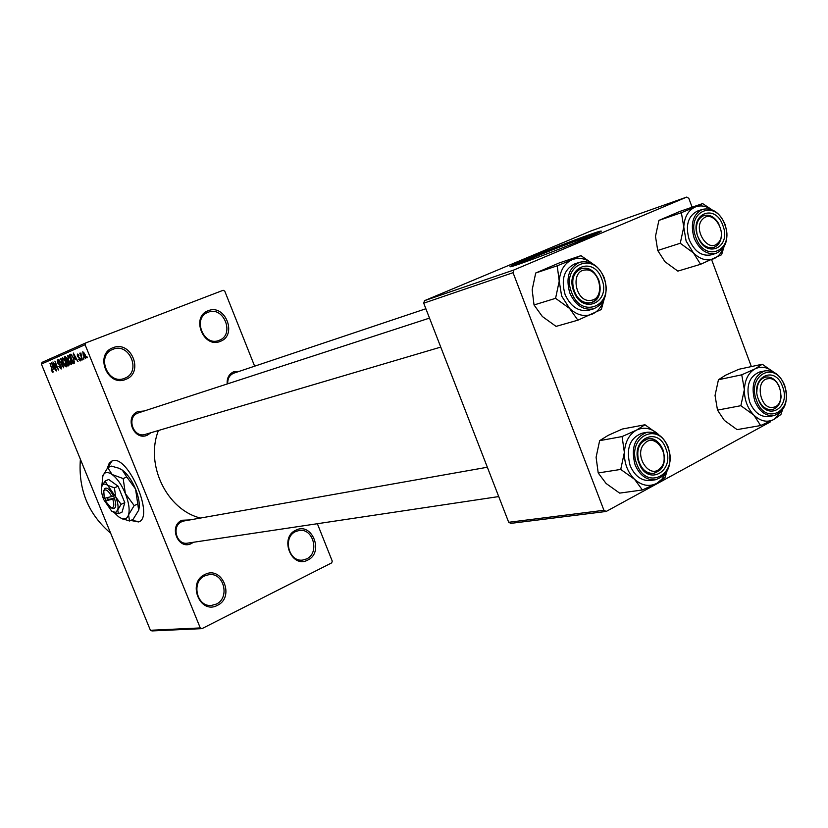 <?xml version="1.0" encoding="UTF-8"?>
<svg xmlns="http://www.w3.org/2000/svg" width="828" height="828" viewBox="0 0 828 828"><rect width="100%" height="100%" fill="white"/><g stroke="black" fill="none" stroke-linecap="round" stroke-linejoin="round"><path stroke-width="1.24" d="M112.981 347.75C131.155 339.853 144.434 372.724 125.794 379.348C107.63 387.597 94.05 354.198 112.981 347.75M124.697 378.251C141.785 372.186 129.603 342.057 112.96 349.302L112.639 349.426C95.841 355.636 108.013 385.403 124.438 378.355L124.697 378.251M204.889 574.508C222.235 565.213 235.193 597.309 217.391 605.351C200.055 614.987 186.797 582.405 204.889 574.508M216.253 604.119C230.236 597.971 223.922 572.314 209.008 574.642L204.795 575.853C190.926 581.722 196.681 607.245 211.471 605.423L216.253 604.119M295.834 530.21C312.011 521.516 324.39 552.597 307.768 560.07C291.601 569.095 278.953 537.548 295.834 530.21M306.608 558.91C319.95 553.063 313.222 527.736 299.063 530.51L295.679 531.545C282.41 537.134 288.693 562.388 302.758 560.049L306.608 558.91M208.18 310.748C225.102 303.369 237.771 335.174 220.393 341.322C203.471 349.033 190.523 316.741 208.18 310.748M219.275 340.287C235.204 334.657 223.591 305.501 208.087 312.28L207.828 312.384C192.086 318.118 203.729 347.015 219.058 340.37L219.275 340.287M130.741 520.45L138.545 521.94C154.95 517.572 128.123 454.551 112.463 460.761L109.306 462.997L107.309 468.224M131.207 520.232L139.032 521.712M585.841 238.361L586.876 237.357C582.84 238.102 552.059 249.725 535.126 256.877C526.225 260.634 522.716 262.362 524.6 262.062L525.925 261.71M586.224 238.205C598.685 232.916 603.415 230.567 600.414 231.147C594.4 232.306 550.351 248.949 526.028 259.216C513.132 264.639 508.019 267.144 510.679 266.73C515.44 266.047 561.446 248.7 586.224 238.205M599.855 232.109C591.627 234.179 549.678 250.087 526.308 259.951L511.621 266.502M193.441 542.268L191.382 543.551C178.206 550.475 168.229 525.925 181.943 520.263L189.891 519.922M184.168 520.936L181.86 521.661C171.199 525.946 176.416 545.383 187.635 543.137L187.708 543.127M150.975 432.702L147.446 435.145C133.97 441.583 123.879 416.732 137.893 411.588L144.155 410.998M138.555 412.82L137.852 413.089C126.022 417.364 133.443 438.488 145.314 434.379L440.744 347.098M227.182 383.975C226.789 378.179 228.89 374.142 233.496 371.865L239.23 371.358M233.941 373.128L233.382 373.335C229.387 375.301 227.514 378.779 227.741 383.788M110.652 533.201C88.223 514.105 78.142 489.462 80.388 459.292M200.511 518.049C166.832 509.862 144.9 464.694 158.438 430.498M83.628 357.831L83.825 359.29L83.286 357.975M81.392 356.247L82.469 359.869L79.736 353.163L80.513 354.094L80.896 352.945L81.392 356.247M81.299 358.814L81.837 360.128L80.968 358.959M80.14 358.462L80.202 360.967L78.505 359.166L79.84 360.004L79.871 358.772L77.387 356.288L77.366 354.053L78.929 355.626L77.77 355.005L77.666 356.009L80.14 358.462M75.182 359.756L73.299 353.028L78.091 361.722L76.331 359.259L75.182 359.756M71.55 364.63L70.028 363.606L68.434 360.635L67.751 355.315L70.918 359.435L71.922 362.84L71.55 364.63M66.188 366.897L64.688 365.883L63.104 362.933L62.421 357.655L65.557 361.753L66.55 365.127L66.188 366.897M52.94 372.507L51.139 370.044L52.526 371.472L52.599 370.665L49.98 363.254L52.94 372.507M85.077 344.727L41.4 364.061L42.062 362.364L85.76 342.927L85.077 344.727L200.262 627.934L201.949 628.638L331.697 562.874L332.256 561.115L317.372 523.72M41.4 364.061L150.406 630.274L200.262 627.934M53.427 369.06L51.574 362.55L56.2 370.996L54.513 368.595L53.427 369.06M53.965 363.595L56.563 370.84L52.93 361.96L57.505 368.367L54.907 361.091L58.54 370.002L54.327 363.461M61.086 366.017L61.148 369.029L58.86 366.473L60.744 367.974L60.765 366.173L57.432 362.726L57.339 359.89L59.388 362.146L57.774 360.925L58.239 363.492L59.73 364.092L61.086 366.017M61.013 358.41L63.663 367.829L58.747 359.404L63.063 366.856L60.672 358.565M68.776 362.55L68.869 365.624L67.855 366.059L64.17 357.023L65.184 356.589L67.006 358.472L68.776 362.55L66.457 361.691L67.751 364.858L68.734 364.31L68.455 362.695M73.588 358.224L74.209 363.368L73.247 363.771L69.531 354.674L71.042 354.208L73.588 358.224L71.425 355.315L70.297 355.595L73.143 362.571L74.023 360.635L73.247 358.348M85.16 354.694L85.657 358.659L83.286 355.585L82.81 351.693L85.16 354.694M86.847 356.454L87.385 357.779L86.505 356.599M85.76 342.927L223.156 290.286L224.761 291.135L254.641 366.183M201.949 628.638L152.01 630.936L150.406 630.274M513.857 269.99L513.049 272.691L423.719 303.183L424.505 300.667L513.857 269.99L686.774 197.064L688.834 198.378L692.115 207.217M711.635 259.713L751.358 366.587M423.719 303.183L508.702 522.292L603.933 510.286L606.189 511.456L770.361 421.897L770.526 421.204M606.189 511.456L510.855 523.368L508.702 522.292M513.049 272.691L603.933 510.286M686.774 197.064L591.068 230.898L424.505 300.667M111.987 460.917L107.847 467.603M53.199 371.7L52.195 372.093M53.116 371.244L52.526 371.472M52.35 365.283L53.116 367.984L53.986 367.611L51.802 363.544L52.35 365.283M54.296 367.529L53.116 367.984M61.541 367.663L60.744 367.974M58.581 360.615L57.774 360.925M63.704 358.379L62.856 358.71L63.104 362.933M64.615 359.745L62.856 358.71M65.547 361.732L64.253 359.88M66.602 365.521L65.754 365.852L65.215 361.867M63.435 362.809L65.754 365.852M65.464 356.526L64.17 357.023M64.926 357.944L66.033 360.635L66.944 360.139L66.737 358.762L64.926 357.944M66.644 360.377L66.033 360.635M69.293 364.268L67.751 364.858M67.999 361.07L67.099 361.422M69.262 364.103L68.734 364.31M69.283 364.237L68.445 364.568M69.055 356.04L68.186 356.382L68.434 360.635M69.976 357.417L68.186 356.382M70.918 359.424L69.604 357.561M71.964 363.244L71.115 363.575L70.577 359.549M68.765 360.511L71.115 363.575M70.825 354.177L69.531 354.674M74.686 361.971L73.143 362.571M71.881 354.964L70.877 355.347M71.984 355.098L71.425 355.315M74.686 361.95L73.733 362.322M74.085 355.843L74.862 358.638L75.783 358.245L73.537 354.042L74.085 355.843M76.114 358.151L74.862 358.638M80.523 359.735L79.84 360.004M78.453 354.736L77.77 355.005M83.193 352.656L83.628 355.429L85.274 357.696L84.839 354.912L83.193 352.656L83.928 352.376M85.967 357.417L85.274 357.696M603.664 300.222C601.583 306.846 597.878 311.431 592.527 313.998C584.713 317.165 577.075 315.313 569.602 308.451L561.632 296.031L559.221 281.127L555.578 298.328L569.602 308.451L577.882 320.188L601.325 309.506L604.13 299.26M573.825 291.384C564.096 267.579 593.583 254.983 601.77 279.036C611.478 302.365 582.363 315.675 573.825 291.384M598.82 280.154C594.659 271.025 588.77 267.227 581.142 268.748C573.255 272.64 570.875 280.092 573.99 291.125C578.099 300.109 583.895 303.928 591.378 302.593C599.472 298.794 601.956 291.321 598.82 280.154M565.089 294.499C570.709 306.774 578.637 312.011 588.874 310.21L593.666 308.823C583.419 310.624 575.47 305.366 569.83 293.04C565.545 277.897 568.805 267.641 579.6 262.269L574.849 263.842C564.075 269.204 560.825 279.419 565.089 294.499M577.882 320.188L556.064 326.387L542.361 316.513L534.029 304.963L555.578 298.328M534.029 304.963L532.166 289.821L535.706 273.002L557.213 265.809L559.221 281.127C560.07 270.559 564.323 263.428 571.962 259.754L557.213 265.809M535.706 273.002L559.231 262.952L580.945 255.655L571.962 259.754C578.907 257.073 585.789 258.398 592.61 263.739M592.786 263.832L580.945 255.655M585.303 269.98C569.83 270.445 575.253 302.551 590.457 300.378C605.785 299.664 600.404 268.044 585.303 269.98M589.412 302.965C573.566 305.408 565.679 272.754 581.142 268.748L583.533 268.272C599.544 266.119 607.038 298.908 591.378 302.593L589.412 302.965M644.67 443.435C632.892 454.334 649.473 480.344 660.32 468.13C671.881 457.242 655.641 431.481 644.67 443.435M659.957 470.107L653.778 473.368C640.934 476.11 631.671 451.26 642.083 441.924L647.9 438.809C660.796 435.756 670.328 460.554 659.957 470.107M717.783 243.173C728.505 234.003 713.208 208.542 703.044 218.778C692.125 227.948 707.723 253.647 717.783 243.173M700.529 217.516L703.852 215.528C709.855 214.141 714.906 217.039 719.004 224.243C714.906 217.039 709.855 214.141 703.852 215.528C697.6 218.468 695.323 224.605 697.021 233.941C695.53 226.944 696.7 221.469 700.529 217.516M721.25 231.498C721.912 237.419 720.619 242.045 717.358 245.367L713.746 247.5C706.977 248.752 701.668 245.067 697.797 236.446C701.668 245.067 706.977 248.752 713.746 247.5C719.449 245.129 721.954 239.799 721.25 231.498M773.062 407.324C786.403 406.041 781.197 376.274 768.073 378.717C754.618 379.793 759.866 409.995 773.062 407.324M766.21 376.988C771.665 376.678 776.002 379.824 779.22 386.428C775.836 379.545 771.303 376.429 765.641 377.092L766.21 376.988M781.135 395.877C780.68 403.546 777.678 408.132 772.151 409.612L771.903 409.643C766.066 410.005 761.553 406.538 758.355 399.241C761.625 406.672 766.221 410.129 772.151 409.612C777.678 408.132 780.68 403.546 781.135 395.877M756.854 391.83C756.999 383.706 759.928 378.789 765.641 377.092C759.928 378.789 756.999 383.706 756.854 391.83M642.393 489.969L619.634 493.115L606.106 483.49L598.209 472.954L596.098 457.263L599.638 440.662L622.097 436.563L624.364 452.461L620.731 469.424L634.558 479.298L642.393 489.969L656.739 483.366L664.977 477.663L666.944 471.453M665.888 448.693C675.4 471.546 647.372 486.895 638.978 463.007C629.435 439.678 657.836 425.012 665.888 448.693M639.019 462.438C642.393 470.138 647.31 473.782 653.778 473.368C663.083 470.097 666.136 462.221 662.938 449.728C659.523 441.893 654.503 438.25 647.9 438.809C638.792 442.193 635.832 450.07 639.019 462.438M647.206 432.268L642.238 433.168C629.787 437.836 625.74 448.631 630.118 465.543C634.714 476.059 641.441 481.047 650.29 480.519L655.279 479.795C646.42 480.323 639.682 475.313 635.066 464.756C630.677 447.782 634.724 436.946 647.206 432.268C656.521 431.44 663.549 436.439 668.279 447.265M599.638 440.662L608.197 435.342L622.314 429.039L644.96 424.764L636.535 430.094L622.097 436.563M665.764 473.254L661.893 479.226L656.739 483.366C649.204 487.061 641.814 485.705 634.558 479.298C627.614 472.25 624.219 463.307 624.364 452.461C625.119 441.759 629.176 434.296 636.535 430.094C644.143 426.596 651.491 428.086 658.581 434.545L644.96 424.764M598.209 472.954L620.731 469.424M723.372 247.851C721.426 253.016 718.342 256.597 714.14 258.595C707.133 261.41 700.229 259.506 693.419 252.902L686.101 241.041L683.762 226.975L680.264 243.266L693.419 252.902L700.591 264.298L721.612 254.734L723.931 247.003M697.838 236.56C688.824 213.966 715.226 202.684 722.875 225.495C731.88 247.665 705.798 259.588 697.838 236.56M689.206 239.675C694.485 251.484 701.771 256.556 711.055 254.879L716.044 253.358C706.75 255.034 699.453 249.942 694.143 238.091C690.128 223.86 692.891 214.297 702.444 209.37L697.497 211.057C687.965 215.963 685.201 225.506 689.206 239.675M700.591 264.298L677.853 271.118L664.977 261.72L657.732 250.48L680.264 243.266M657.732 250.48L655.486 236.353L658.902 220.403L681.372 212.682L683.762 226.975C684.414 217.039 688.161 210.416 695.002 207.103L681.372 212.682M658.902 220.403L680.016 211.378L702.63 203.584L695.002 207.103C700.385 204.961 705.891 205.799 711.521 209.598M711.925 209.743L702.63 203.584M760.642 425.551L737.086 429.618L724.365 420.427L717.503 410.119L715.04 395.494L718.445 379.741L741.743 374.815L744.362 389.626L740.863 405.699L753.853 415.107L760.642 425.551L773.911 419.465L780.907 414.517L782.388 410.139M782.563 386.635C791.402 408.38 766.273 422.145 758.438 399.469C749.578 377.299 775.029 364.165 782.563 386.635M764.875 370.892L759.752 371.969C748.936 376.398 745.583 386.428 749.692 402.066C754.142 412.396 760.477 417.219 768.684 416.546L773.838 415.625C765.621 416.308 759.276 411.454 754.815 401.083C750.696 385.393 754.049 375.332 764.875 370.892C773.538 369.971 780.131 374.805 784.675 385.382M718.445 379.741L725.742 375.115L738.824 369.288L762.246 364.237L755.095 368.853L741.743 374.815M773.518 372.082L762.246 364.237M717.503 410.119L740.863 405.699M781.394 411.35L773.911 419.465C767.152 422.766 760.466 421.317 753.853 415.107C747.508 408.307 744.341 399.82 744.362 389.626C744.921 379.566 748.502 372.641 755.095 368.853C761.222 365.976 767.339 367.042 773.445 372.041M111.687 508.05L112.608 508.495C115.961 508.889 116.613 505.608 114.575 498.642L113.56 496.044L104.245 498.404L103.759 490.528M111.78 496.707C108.396 490.549 105.694 488.592 103.666 490.849M113.519 496.055C109.638 488.882 106.512 486.595 104.162 489.182M113.198 512.097L118.383 513.753L122.037 512.118L124.8 502.658L118.093 486.212L108.706 479.474L105.032 481.078L101.792 486.533M118.383 513.753L117.742 509.955L121.126 504.304L124.8 502.658M121.126 504.304L115.744 496.966L114.399 487.827L118.093 486.212M114.399 487.827L107.681 485.332L105.032 481.078M114.181 512.532L118.601 516.796L121.902 518.618C125.173 519.663 127.398 518.4 128.557 514.83C129.892 509.53 128.826 502.441 125.359 493.55C121.612 484.722 117.183 478.377 112.101 474.506C107.837 471.639 104.794 471.898 102.962 475.303L101.72 486.771C100.985 490.052 101.668 494.347 103.759 499.657L111.708 511.197L115.589 512.449L117.742 509.955C118.528 506.705 117.855 502.379 115.744 496.966L107.681 485.332C105.084 483.542 103.221 483.687 102.103 485.746M121.074 518.287L129.53 520.998L133.07 519.394L138.669 510.265L137.758 503.983L134.177 505.587L125.359 493.55L123.165 478.563L126.767 476.98L135.564 489.027L137.758 503.983M129.53 520.998L128.557 514.83L134.177 505.587M123.165 478.563L112.101 474.506L107.754 467.644L111.335 466.102L118.652 468.162L122.296 470.076L126.767 476.98M107.754 467.644L102.465 476.576M138.669 510.265C140.046 504.966 139.011 497.887 135.564 489.027C131.828 480.23 127.398 473.916 122.296 470.076L120.453 468.979M104.939 498.249L105.932 500.567L105.291 500.971L114.575 498.642M105.291 500.971L111.066 507.75C113.953 508.113 114.543 505.287 112.836 499.294M107.495 497.669L108.251 499.532L105.891 500.578M108.251 499.532L114.419 498.156M60.185 364.465L59.285 364.817M79.778 357.696L79.053 357.975M571.62 292.367C581.525 320.446 615.132 305.004 603.912 278.084C594.494 250.315 560.38 264.805 571.62 292.367M667.958 447.596C658.674 420.251 625.833 437.132 636.856 464.135C646.596 491.76 678.95 473.958 667.958 447.596M695.872 237.429C705.094 264.06 735.192 250.232 724.8 224.647C715.982 198.306 685.439 211.285 695.872 237.429M784.416 385.651C775.743 359.694 746.297 374.825 756.544 400.483C765.621 426.699 794.632 410.74 784.416 385.651M600.621 231.685L600.414 231.147M593.666 308.823C605.061 303.565 608.611 293.257 604.295 277.897M604.285 277.866C598.551 265.281 590.323 260.075 579.6 262.269M137.852 413.058L429.504 318.107M498.725 496.572L187.635 543.137M487.35 467.24L181.881 521.34M425.882 308.751L233.382 373.314M655.279 479.795C668.351 475.303 672.698 464.487 668.31 447.348M716.044 253.358C726.125 248.483 729.137 238.857 725.1 224.502M725.09 224.471C719.729 212.413 712.183 207.383 702.444 209.37M773.838 415.625C785.203 411.299 788.825 401.238 784.696 385.455M121.902 518.618L122.865 519.084M113.715 512.304L114.295 512.584M111.066 507.75L112.608 508.495"/></g></svg>
